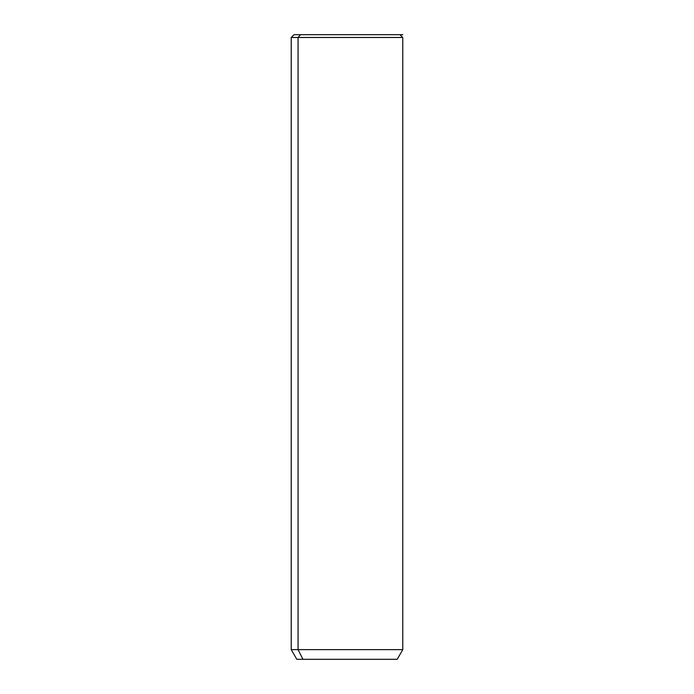 <?xml version="1.0" encoding="UTF-8"?>
<svg xmlns="http://www.w3.org/2000/svg" width="694" height="694" viewBox="0 0 694 694"><rect width="100%" height="100%" fill="white"/><g stroke="black" fill="none" stroke-linecap="round" stroke-linejoin="round"><path stroke-width="1.04" d="M393.498 34.7L300.502 34.7L298.056 37.485L291.228 37.485L298.056 37.485L300.502 34.7L402.772 34.7M399.978 34.7L402.772 37.485L402.772 649.645L397.194 659.3L302.957 659.3L298.056 649.645L302.957 659.3L296.806 659.3L291.228 649.645L402.772 649.645L298.056 649.645L298.056 37.485L402.772 37.485L298.056 37.485L298.056 649.645L291.228 649.645L291.228 37.485L294.022 34.7L300.502 34.7M302.957 659.3L391.043 659.3"/></g></svg>
